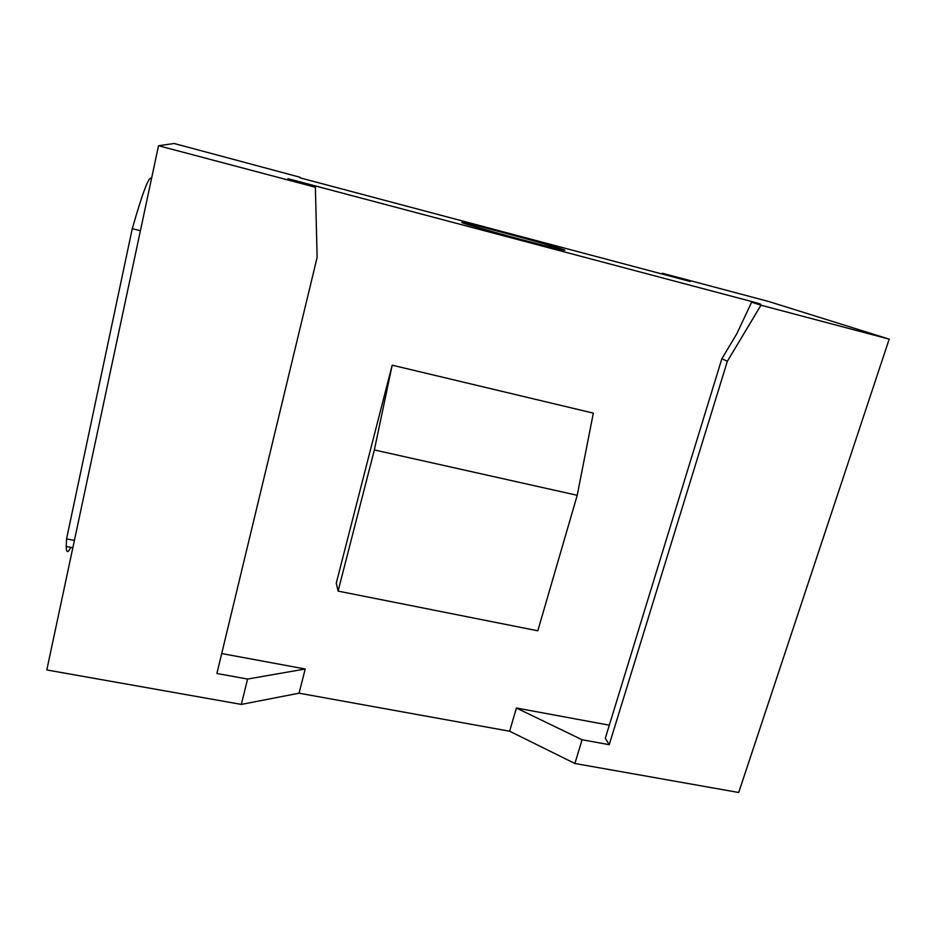 <?xml version="1.0" encoding="UTF-8"?>
<svg xmlns="http://www.w3.org/2000/svg" width="936" height="936" viewBox="0 0 936 936"><rect width="100%" height="100%" fill="white"/><g stroke="black" fill="none" stroke-linecap="round" stroke-linejoin="round"><path stroke-width="1.4" d="M151.433 178.975C149.491 174.424 143.103 191.002 132.257 228.688L140.4 230.724M132.257 228.688L66.561 538.89L66.234 546.484C66.386 553 67.883 553.293 70.727 547.361M66.561 538.89L74.4 540.446M609.313 725.189L516.391 708.014L582.098 739.756L574.891 763.483L738.703 792.5L889.2 339.148L768.76 301.521L662.314 273.23L690.16 281.467L300.175 177.875M889.2 339.148L760.98 305.206L751.631 302.176L760.605 304.177L756.019 302.691L287.949 178.682L315.385 187.247L158.523 145.724L174.166 143.5L300.163 177.278M563.296 249.561C552.521 245.641 476.798 225.178 463.975 222.721C461.647 222.253 461.167 222.288 462.524 222.826C468.234 225.424 550.321 247.677 562.641 249.959C565.426 250.509 565.648 250.38 563.296 249.561M158.523 145.724L46.8 669.954L241.336 704.41L299.052 693.19L509.629 731.227L574.891 763.483M516.391 708.014L509.629 731.227M315.385 187.247L317.128 257.377L216.906 673.487L247.572 679.056L305.23 668.994L221.715 653.55M305.23 668.994L299.052 693.19M392.172 365.18L336.27 583.14L338.071 591.096L537.802 630.794L577.22 495.296L593.33 413.127L392.172 365.18L374.353 449.947L577.22 495.296M751.631 302.176L736.679 333.988L721.867 358.722L727.354 361.261L609.231 744.682L605.299 738.27L721.867 358.722M760.98 305.206L727.354 361.261M582.098 739.756L609.231 744.682M662.314 273.23L661.892 273.955M247.572 679.056L241.336 704.41M338.071 591.096L374.353 449.947M66.234 546.484L72.832 547.782"/></g></svg>
